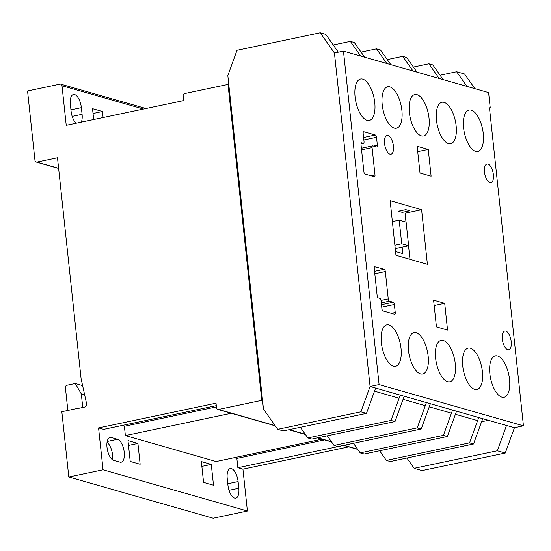 <?xml version="1.0" encoding="UTF-8"?>
<svg xmlns="http://www.w3.org/2000/svg" width="551" height="551" viewBox="0 0 551 551"><rect width="100%" height="100%" fill="white"/><g stroke="black" fill="none" stroke-linecap="round" stroke-linejoin="round"><path stroke-width="0.83" d="M501.899 397.175A21.172 9.284 78.1 0 0 504.062 397.278A21.172 9.284 78.1 0 0 509.22 377.008A21.172 9.284 78.1 0 0 497.491 355.946A21.172 9.284 78.1 0 0 495.328 355.843A21.172 9.284 78.1 0 0 490.176 376.113A21.172 9.284 78.1 0 0 501.899 397.175M448.507 143.625A21.172 9.284 78.1 0 0 450.67 143.728A21.172 9.284 78.1 0 0 455.822 123.458A21.172 9.284 78.1 0 0 444.099 102.39A21.172 9.284 78.1 0 0 441.936 102.286A21.172 9.284 78.1 0 0 436.778 122.556A21.172 9.284 78.1 0 0 448.507 143.625M447.646 381.678A21.172 9.284 78.1 0 0 449.809 381.781A21.172 9.284 78.1 0 0 454.968 361.511A21.172 9.284 78.1 0 0 443.238 340.442A21.172 9.284 78.1 0 0 441.075 340.339A21.172 9.284 78.1 0 0 435.924 360.609A21.172 9.284 78.1 0 0 447.646 381.678M420.523 373.922A21.172 9.284 78.1 0 0 422.686 374.026A21.172 9.284 78.1 0 0 427.838 353.763A21.172 9.284 78.1 0 0 416.115 332.694A21.172 9.284 78.1 0 0 413.953 332.59A21.172 9.284 78.1 0 0 408.794 352.86A21.172 9.284 78.1 0 0 420.523 373.922M367.124 120.373A21.172 9.284 78.1 0 0 369.287 120.476A21.172 9.284 78.1 0 0 374.446 100.206A21.172 9.284 78.1 0 0 362.716 79.137A21.172 9.284 78.1 0 0 360.554 79.034A21.172 9.284 78.1 0 0 355.402 99.304A21.172 9.284 78.1 0 0 367.124 120.373M393.393 366.174A21.172 9.284 78.1 0 0 395.556 366.277A21.172 9.284 78.1 0 0 400.715 346.007A21.172 9.284 78.1 0 0 388.985 324.938A21.172 9.284 78.1 0 0 386.823 324.835A21.172 9.284 78.1 0 0 381.671 345.105A21.172 9.284 78.1 0 0 393.393 366.174M474.776 389.426A21.172 9.284 78.1 0 0 476.939 389.529A21.172 9.284 78.1 0 0 482.091 369.26A21.172 9.284 78.1 0 0 470.368 348.191A21.172 9.284 78.1 0 0 468.205 348.087A21.172 9.284 78.1 0 0 463.047 368.357A21.172 9.284 78.1 0 0 474.776 389.426M389.991 154.142A9.56 4.194 78.1 0 0 390.969 154.19A9.56 4.194 78.1 0 0 393.297 145.037A9.56 4.194 78.1 0 0 388 135.518A9.56 4.194 78.1 0 0 387.022 135.47A9.56 4.194 78.1 0 0 384.694 144.624A9.56 4.194 78.1 0 0 389.991 154.142M489.929 182.698A9.56 4.194 78.1 0 0 490.907 182.739A9.56 4.194 78.1 0 0 493.235 173.586A9.56 4.194 78.1 0 0 487.945 164.074A9.56 4.194 78.1 0 0 486.967 164.026A9.56 4.194 78.1 0 0 484.639 173.179A9.56 4.194 78.1 0 0 489.929 182.698M394.254 128.121A21.172 9.284 78.1 0 0 396.417 128.225A21.172 9.284 78.1 0 0 401.569 107.955A21.172 9.284 78.1 0 0 389.846 86.886A21.172 9.284 78.1 0 0 387.684 86.782A21.172 9.284 78.1 0 0 382.525 107.052A21.172 9.284 78.1 0 0 394.254 128.121M421.377 135.87A21.172 9.284 78.1 0 0 423.54 135.973A21.172 9.284 78.1 0 0 428.699 115.71A21.172 9.284 78.1 0 0 416.969 94.641A21.172 9.284 78.1 0 0 414.807 94.538A21.172 9.284 78.1 0 0 409.655 114.808A21.172 9.284 78.1 0 0 421.377 135.87M475.63 151.373A21.172 9.284 78.1 0 0 477.793 151.477A21.172 9.284 78.1 0 0 482.952 131.207A21.172 9.284 78.1 0 0 471.222 110.138A21.172 9.284 78.1 0 0 469.059 110.035A21.172 9.284 78.1 0 0 463.908 130.305A21.172 9.284 78.1 0 0 475.63 151.373M507.781 349.699A9.56 4.194 78.1 0 0 508.759 349.747A9.56 4.194 78.1 0 0 511.087 340.594A9.56 4.194 78.1 0 0 505.79 331.075A9.56 4.194 78.1 0 0 504.812 331.034A9.56 4.194 78.1 0 0 502.484 340.187A9.56 4.194 78.1 0 0 507.781 349.699M490.252 108.03L488.606 92.602L343.459 51.126L379.095 384.591L523.45 425.84L489.46 107.803L490.252 108.03L489.502 108.189M481.602 421.742L488.42 420.303M374.515 391.176L399.103 398.201M403.063 399.33L425.276 405.681M429.243 406.81L451.448 413.16M455.415 414.29L477.627 420.633M343.459 51.126L334.443 53.027L370.079 386.492L514.441 427.741L523.45 425.84M379.095 384.591L370.079 386.492L375.637 388.076L366.456 413.395L283.255 430.923L277.704 429.339L360.905 411.811L366.456 413.395M374.969 266.643A2.052 0.895 78.1 0 0 374.756 266.629A2.052 0.895 78.1 0 0 374.232 268.365L377.139 295.611A2.052 0.895 78.1 0 0 378.303 297.877L379.873 298.325A2.052 0.895 -101.9 0 1 381.037 300.591L381.898 308.677A2.052 0.895 78.1 0 0 383.062 310.943L394.495 314.208A2.052 0.895 78.1 0 0 394.702 314.222A2.052 0.895 78.1 0 0 395.232 312.493L394.385 304.51A2.052 0.895 78.1 0 0 393.221 302.237L389.405 301.149A2.052 0.895 -101.9 0 1 388.241 298.883L385.321 271.533A2.052 0.895 78.1 0 0 384.15 269.267L374.57 266.725M417.141 146.284L420.014 173.042L431.116 176.182L428.237 149.424L417.141 146.284M447.543 330.083L444.705 303.332L433.596 300.13L436.44 326.881L447.543 330.083M395.949 255.265L427.397 264.335L421.598 209.738L390.149 200.674L395.949 255.265M364.039 141.566A2.052 0.895 -101.9 0 1 363.508 143.301A2.052 0.895 -101.9 0 1 363.302 143.288L361.738 142.847A2.052 0.895 78.1 0 0 361.532 142.833A2.052 0.895 78.1 0 0 361.001 144.569L363.908 171.816A2.052 0.895 78.1 0 0 365.079 174.082L374.26 176.706A2.052 0.895 78.1 0 0 374.473 176.713A2.052 0.895 78.1 0 0 374.997 174.984L372.077 147.634A2.052 0.895 -101.9 0 1 372.607 145.898A2.052 0.895 -101.9 0 1 372.813 145.905L376.629 147A2.052 0.895 78.1 0 0 376.836 147.007A2.052 0.895 78.1 0 0 377.366 145.271L376.512 137.289A2.052 0.895 78.1 0 0 375.348 135.023L363.915 131.758A2.052 0.895 78.1 0 0 363.708 131.751A2.052 0.895 78.1 0 0 363.178 133.48L364.039 141.566M405.047 213.23L421.598 209.738M434.174 305.55L444.705 303.332M417.713 151.642L428.237 149.424M401.713 243.769L399.186 220.131L406.108 222.108L408.628 245.746L401.713 243.769L394.881 245.209M399.186 220.131L392.367 221.571M408.628 245.746L395.239 248.57M227.219 478.475A11.716 5.138 -101.9 0 1 230.242 468.564A11.716 5.138 -101.9 0 1 231.441 468.619A11.716 5.138 -101.9 0 1 238.101 481.581L238.81 488.234A11.716 5.138 -101.9 0 1 235.787 498.138A11.716 5.138 -101.9 0 1 227.928 485.121L227.219 478.475M76.093 123.238A11.833 5.186 -101.9 0 1 71.086 111.164L70.37 104.511A11.833 5.186 -101.9 0 1 73.428 94.503A11.833 5.186 -101.9 0 1 74.64 94.558A11.833 5.186 -101.9 0 1 81.369 107.652L82.078 114.305A11.833 5.186 -101.9 0 1 81.266 122.15M111.226 437.494L117.57 439.312A11.716 5.138 -101.9 0 1 124.058 450.966A11.716 5.138 -101.9 0 1 121.206 462.179A11.716 5.138 -101.9 0 1 120.008 462.124L113.664 460.312A11.716 5.138 -101.9 0 1 107.176 448.652A11.716 5.138 -101.9 0 1 110.028 437.439A11.716 5.138 -101.9 0 1 111.226 437.494L108.953 437.976M67.842 410.454L65.404 387.635A2.052 1.791 105.9 0 1 66.995 385.259L75.28 383.517L81.3 393.91L84.647 394.867M81.3 393.91L82.726 407.21L83.229 407.354M75.28 383.517L82.609 385.61M203.567 482.387L201.342 461.566L211.274 464.403L213.499 485.224L203.567 482.387M201.859 466.387L211.274 464.403M466.938 86.411L456.634 71.74L440.07 75.232M406.907 458.026L414.132 468.316L497.326 450.787L506.507 425.475L514.441 427.741L505.26 453.053L422.066 470.582L414.132 468.316M334.023 445.428L337.983 446.565L421.184 429.029L430.365 403.718L426.398 402.581L417.217 427.9L334.023 445.428L327.273 435.827M36.883 162.104L57.483 157.765L81.1 378.757L86.438 403.001A2.879 2.521 105.9 0 1 84.399 407.106L79.303 408.181A3.726 3.258 105.9 0 1 78.862 408.133L61.829 411.721L68.806 476.994L103.044 469.783L98.567 427.92L216.02 403.174L216.522 407.83A2.052 1.791 -74.1 0 0 218.533 409.448L261.766 400.336L228.011 84.434L184.757 93.546A2.052 1.791 -74.1 0 0 183.166 95.922L183.669 100.578L66.23 125.318L62.001 85.756A2.052 1.791 -74.1 0 0 59.99 84.145L27.55 90.977L34.961 160.32A2.17 1.901 -74.1 0 0 36.883 162.104L58.613 168.31M228.011 84.434L228.803 84.654M261.766 400.336L262.558 400.563M474.872 88.677L464.569 74.006L456.634 71.74M497.326 450.787L505.26 453.053M338.314 52.214L325.765 34.348L320.214 32.757L237.013 50.293L227.832 75.604L263.468 409.069L277.704 429.339M360.905 411.811L370.079 386.492L334.443 53.027L320.214 32.757M307.844 437.949L311.811 439.085L395.012 421.556L404.186 396.238L400.226 395.101L391.045 420.42L307.844 437.949L300.378 427.321M364.624 57.173L354.314 42.503L350.353 41.373L333.231 44.975M360.657 56.044L350.353 41.373M395.012 421.556L391.045 420.42M68.806 476.994L213.161 518.243L247.399 511.025L242.929 469.17L348.797 446.861M137.922 443.445L140.147 464.266L130.215 461.428L127.99 440.607L137.922 443.445L128.507 445.428M324.539 439.932L236.854 458.411L237.853 467.716L242.929 469.17M236.854 458.411L234.299 457.681M216.419 406.879L124.381 426.274L125.38 435.586L216.116 461.511L321.991 439.202M124.381 426.274L121.826 425.544M98.567 427.92L103.643 429.374L216.288 405.639M103.044 469.783L247.399 511.025M93.677 119.533L92.52 108.664L102.452 111.502L103.092 117.549M231.248 413.278L125.38 435.586M343.721 445.415L237.853 467.716M107.039 442.363A11.716 5.138 -101.9 0 1 112.48 459.72M93.029 113.485L102.452 111.502M409.751 210.819L402.237 212.404L398.277 211.26L405.784 209.676L409.751 210.819M390.797 64.653L380.493 49.983L376.526 48.853L361.063 52.111M386.83 63.523L376.526 48.853M395.556 251.545L402.802 253.612L402.106 247.124M421.184 429.029L417.217 427.9M416.969 72.133L406.666 57.462L402.698 56.326L387.236 59.584M360.196 452.908L364.163 454.038L447.357 436.509L456.538 411.198L452.571 410.061L443.39 435.38L360.196 452.908L353.453 443.307M413.002 70.996L402.698 56.326M447.357 436.509L443.39 435.38M443.142 79.613L432.838 64.942L428.878 63.806L413.408 67.064M386.368 460.388L390.335 461.518L473.529 443.989L482.71 418.677L478.75 417.541L469.569 442.859L386.368 460.388L379.625 450.78M439.181 78.476L428.878 63.806M473.529 443.989L469.569 442.859M409.972 259.307L408.525 245.767M405.991 222.074L405.033 213.127M360.995 143.777L363.302 143.288M363.515 131.841L363.915 131.758M363.605 137.495L375.348 135.023M363.867 139.954L376.512 137.289M373.468 146.091L377.366 145.271M361.566 149.844L372.077 147.634M371.105 175.803L374.997 174.984M361.339 142.929L361.738 142.847M374.542 271.292L384.15 269.267M374.804 273.751L385.321 271.533M381.01 300.405L388.241 298.883M381.278 302.864L389.405 301.149M381.478 304.717L393.221 302.237M381.74 307.176L394.385 304.51M391.341 313.312L395.232 312.493M107.19 441.496L117.57 439.312M218.533 409.448L275.08 425.606M289.275 429.656L305.22 434.216M317.824 437.818L331.399 441.695M344.003 445.298L357.571 449.175M62.001 85.756L143.487 109.043M70.941 109.849L81.369 107.652M72.181 116.385L82.078 114.305M229.016 490.294L238.81 488.234M227.783 483.757L238.101 481.581M360.988 143.832L363.508 143.301M361.394 148.26L372.607 145.898M36.276 162.049L58.626 168.434M217.755 409.421L275.252 425.847M288.876 429.739L305.399 434.463M317.431 437.9L331.571 441.943M343.604 445.38L357.744 449.416M60.762 84.165L145.981 108.513"/></g></svg>
